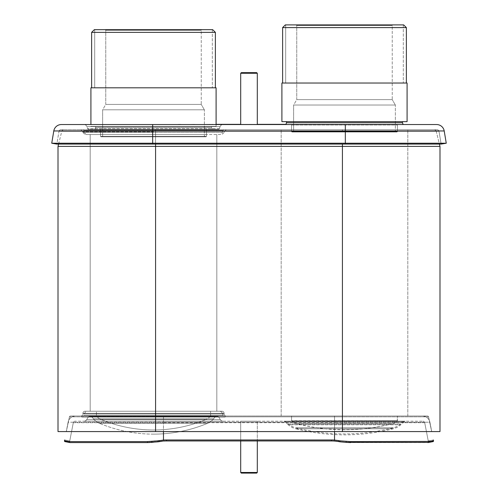 <?xml version="1.0" encoding="UTF-8"?>
<svg xmlns="http://www.w3.org/2000/svg" width="498" height="498" viewBox="0 0 498 498"><rect width="100%" height="100%" fill="white"/><g stroke="black" fill="none" stroke-linecap="round" stroke-linejoin="round"><path stroke-width="0.37" stroke-dasharray="2.49 1.87" d="M155.581 129.735L342.419 129.735L155.581 129.735L155.581 131.31L436.229 131.31L61.771 131.31L155.581 131.31L155.581 129.735M434.212 129.735L342.419 129.735L434.212 129.735A2.073 2.073 0 0 1 436.229 131.31A2.073 2.073 0 0 0 434.212 129.735A2.073 2.073 0 0 1 436.229 131.31L439.417 144.084M153.508 129.735L80.844 129.735L153.508 129.735M344.492 129.735L407.812 129.735L344.492 129.735M58.583 144.084L61.771 131.31A2.073 2.073 0 0 1 63.788 129.735A2.073 2.073 0 0 0 61.771 131.31A2.073 2.073 0 0 1 63.788 129.735A2.073 2.073 0 0 0 61.771 131.31L58.011 146.387L155.581 146.387L155.581 131.31L155.581 144.084M58.011 146.387L58.011 431.579L155.581 431.579L155.581 416.011L70.467 416.011L155.581 416.011L155.581 416.832L69.452 416.832L155.581 416.832L155.581 431.579L342.419 431.579L342.419 416.011L155.581 416.011L427.533 416.011A1.04 1.04 0 0 1 428.548 416.832L431.685 431.579L428.548 416.832A1.04 1.04 0 0 0 427.533 416.011L342.419 416.011L342.419 416.832L155.581 416.832L428.548 416.832L342.419 416.832L342.419 431.579L155.581 431.579L439.989 431.579L439.989 146.387L436.229 131.31M439.989 146.387L155.581 146.387L155.581 431.579M69.452 416.832L66.315 431.579L69.452 416.832A1.04 1.04 0 0 1 70.467 416.011A1.04 1.04 0 0 0 69.452 416.832A1.04 1.04 0 0 1 70.467 416.011A1.04 1.04 0 0 0 69.452 416.832M344.492 416.011L407.812 416.011L344.492 416.011M226.167 416.011L80.844 416.011L226.167 416.011A2.073 2.073 0 0 1 224.088 413.938L224.088 413.315L82.923 413.315L224.088 413.315A2.073 2.073 0 0 0 222.015 411.236L84.996 411.236A2.073 2.073 0 0 0 82.923 413.315L82.923 413.938L82.923 413.315A2.073 2.073 0 0 1 84.996 411.236L222.015 411.236A2.073 2.073 0 0 1 224.088 413.315L224.088 413.938L82.923 413.938L224.088 413.938A2.073 2.073 0 0 0 226.167 416.011M80.844 416.011A2.073 2.073 0 0 0 82.923 413.938A2.073 2.073 0 0 1 80.844 416.011M153.508 411.236L90.188 411.236L153.508 411.236M153.508 134.51L84.996 134.51L153.508 134.51M216.095 124.544L216.095 126.417L90.916 126.417L216.095 126.417L90.916 126.417L90.916 124.544L223.029 124.544L87.387 124.544L223.029 124.544A3.113 3.113 0 0 0 220.091 126.635L219.394 128.627A1.04 1.04 0 0 1 218.417 129.318L88.594 129.318L218.417 129.318A1.04 1.04 0 0 0 219.394 128.627L220.091 126.635A3.113 3.113 0 0 1 223.029 124.544L61.366 124.544A7.682 7.682 0 0 0 53.79 130.962L345.326 130.962L345.326 143.231L446.264 143.231L441.147 144.084L56.853 144.084L58.994 131.298L345.326 131.298L58.994 131.298A1.868 1.868 0 0 1 60.837 129.735L152.674 129.735L60.837 129.735A1.868 1.868 0 0 0 58.994 131.298L56.853 144.084L51.736 143.231L152.674 143.231L152.674 144.084L152.674 129.735L345.326 129.735L152.674 129.735L152.674 144.084M345.326 129.735L437.163 129.735L345.326 129.735L345.326 131.298L439.006 131.298L345.326 131.298L345.326 144.084L345.326 129.735M224.044 129.735L82.967 129.735A1.04 1.04 0 0 1 83.944 130.432L84.641 132.424A3.113 3.113 0 0 0 87.58 134.51L219.431 134.51L87.58 134.51A3.113 3.113 0 0 1 84.641 132.424L83.944 130.432A1.04 1.04 0 0 0 82.967 129.735L224.044 129.735A1.04 1.04 0 0 0 223.067 130.432L222.369 132.424A3.113 3.113 0 0 1 219.431 134.51A3.113 3.113 0 0 0 222.369 132.424L84.641 132.424L222.369 132.424L84.641 132.424L222.369 132.424L223.067 130.432L83.944 130.432L223.067 130.432A1.04 1.04 0 0 1 224.044 129.735M397.429 129.735L291.554 129.735L397.429 129.735L291.554 129.735L397.429 129.735L397.429 124.544L291.554 124.544L397.429 124.544L291.554 124.544L397.429 124.544L397.429 129.735M100.571 134.51L206.446 134.51L100.571 134.51L206.446 134.51L100.571 134.51L100.571 129.318L206.446 129.318L206.446 134.51L206.446 129.318L100.571 129.318L206.446 129.318L100.571 129.318L100.571 134.51M88.594 129.318A1.04 1.04 0 0 1 87.617 128.627L86.92 126.635A3.113 3.113 0 0 0 83.981 124.544A3.113 3.113 0 0 1 86.92 126.635L87.617 128.627A1.04 1.04 0 0 0 88.594 129.318L218.417 129.318L88.594 129.318M345.326 124.544L436.634 124.544A7.682 7.682 0 0 1 444.21 130.962L345.326 130.962L345.326 124.544L152.674 124.544L152.674 143.231L345.326 143.231L345.326 144.084M441.147 144.084L439.006 131.298A1.868 1.868 0 0 0 437.163 129.735A1.868 1.868 0 0 1 439.006 131.298L441.147 144.084M291.554 124.544L291.554 129.735L291.554 124.544L295.706 124.544L285.329 124.544L291.554 124.338M334.531 421.202L163.469 421.202L422.877 421.202L334.531 421.202L334.531 422.715L163.469 422.715L163.469 421.202L75.123 421.202L163.469 421.202L163.469 422.715L334.531 422.715L334.531 421.202M424.713 422.715L428.436 441.894L424.713 422.715A1.868 1.868 0 0 0 422.877 421.202A1.868 1.868 0 0 1 424.713 422.715L334.531 422.715L424.713 422.715A1.868 1.868 0 0 0 422.877 421.202M73.287 422.715L69.564 441.894L73.287 422.715A1.868 1.868 0 0 1 75.123 421.202A1.868 1.868 0 0 0 73.287 422.715L163.469 422.715L73.287 422.715A1.868 1.868 0 0 1 75.123 421.202M338.652 440.599L338.652 441.589L339.922 441.819L339.972 440.836L334.531 440.076A41.521 40.755 180 0 0 331.444 439.964L166.556 439.964A41.521 40.755 180 0 0 163.469 440.076L147.508 441.595L64.591 441.409L70.056 442.585L69.564 441.894L70.056 442.585L64.927 441.595L64.466 440.911L64.647 439.977L64.491 440.767L64.647 439.977L64.522 440.593L69.62 441.589L69.739 440.967L69.62 441.589L64.522 440.593M159.348 440.599L159.348 441.589L160.617 441.377M161.178 441.303L162.796 441.122M159.348 441.589L153.583 442.212M147.508 441.595L147.47 442.585L148.784 442.566M149.562 442.535L150.913 442.454M147.47 442.585L70.056 442.585M68.095 422.229L66.278 431.579L68.095 422.229L163.469 422.229L68.095 422.229A7.682 7.682 0 0 1 75.634 416.011L163.469 416.011L75.634 416.011A7.682 7.682 0 0 0 68.095 422.229A7.682 7.682 0 0 1 75.634 416.011A7.682 7.682 0 0 0 68.095 422.229M158.028 440.836L158.078 441.819M163.469 441.066L163.469 422.715L163.469 441.066A41.521 40.755 0 0 1 166.556 440.954L331.444 440.954L331.444 439.964M427.944 442.585L428.436 441.894L433.534 440.911L428.436 441.894L427.944 442.585L433.409 441.409L427.944 442.585L350.53 442.585L350.492 441.595L339.972 440.836M340.458 441.863L342.3 442.025M343.776 442.156L346.141 442.373L346.147 441.39M428.454 441.975L428.261 440.967L428.454 441.975L433.534 440.985L433.353 439.977L433.534 440.911L433.073 441.595L350.492 441.595M433.534 440.911L433.073 441.595M433.353 439.977L428.261 440.967L433.353 439.977L428.261 440.967L433.353 439.977L433.509 440.767L428.38 441.589L433.478 440.593M64.466 440.911L69.564 441.894L64.466 440.911M64.647 439.977L69.739 440.967L64.647 439.977L69.739 440.967L69.546 441.975L69.739 440.967L64.647 439.977L64.447 440.979L69.546 441.975M334.531 431.579L334.531 416.011L163.469 416.011L422.366 416.011L334.531 416.011L334.531 422.229L163.469 422.229L429.905 422.229L431.722 431.579L429.905 422.229L334.531 422.229L334.531 440.076M422.366 416.011A7.682 7.682 0 0 1 429.905 422.229A7.682 7.682 0 0 0 422.366 416.011A7.682 7.682 0 0 1 429.905 422.229M291.554 416.011L397.429 416.011L291.554 416.011L397.429 416.011L291.554 416.011L291.554 420.76L397.429 420.76L291.741 420.922L397.248 420.922L397.429 416.011L397.429 421.202L291.554 421.202L291.554 416.011M225.127 416.011L81.884 416.011L225.127 416.011L81.884 416.011L225.127 416.011L225.127 417.05L81.884 417.05L225.127 417.05L81.884 417.05L225.127 417.05L225.127 416.011M297.007 423.742A12.456 12.456 0 0 1 291.741 420.922L397.248 420.922A12.456 12.456 0 0 1 391.982 423.742A193.062 193.062 0 0 1 297.007 423.742L391.982 423.742L297.007 423.742M81.884 416.011L81.884 417.05L81.884 416.011M225.084 417.05L81.927 417.05L225.084 417.05L225.084 416.011L81.927 416.011L81.927 417.05L225.084 417.05L81.927 417.05L81.927 416.011L225.084 416.011L81.927 416.011L225.084 416.011L225.084 417.05M224.044 416.011L82.967 416.011A1.04 1.04 0 0 0 83.944 415.313L84.641 413.321A3.113 3.113 0 0 1 87.58 411.236L219.431 411.236L87.58 411.236A3.113 3.113 0 0 0 84.641 413.321L83.944 415.313A1.04 1.04 0 0 1 82.967 416.011L224.044 416.011A1.04 1.04 0 0 1 223.067 415.313L222.369 413.321A3.113 3.113 0 0 0 219.431 411.236L87.58 411.236L219.431 411.236A3.113 3.113 0 0 1 222.369 413.321L84.641 413.321L222.369 413.321L84.641 413.321L222.369 413.321L223.067 415.313L83.944 415.313L223.067 415.313A1.04 1.04 0 0 0 224.044 416.011L82.967 416.011L224.044 416.011M96.419 411.236L210.592 411.236L96.419 411.236L210.592 411.236L96.419 411.236L96.419 416.428L210.592 416.428L210.592 411.236L210.592 416.428L96.419 416.428L96.419 411.236M210.2 416.428L96.811 416.428L210.2 416.428A11.417 11.417 0 0 1 205.96 419.49A136.39 136.39 0 0 1 101.05 419.49A136.39 136.39 0 0 0 205.96 419.49L101.05 419.49A11.417 11.417 0 0 1 96.811 416.428L210.2 416.428L96.811 416.428A11.417 11.417 0 0 0 101.05 419.49L205.96 419.49A11.417 11.417 0 0 0 210.2 416.428M210.592 416.428L96.419 416.428L210.592 416.428M291.554 421.202L397.429 421.202M291.66 421.202L397.329 421.202L291.66 421.202A12.456 12.456 0 0 0 296.584 423.73L392.405 423.73A12.456 12.456 0 0 0 397.329 421.202M344.492 429.774A193.062 193.062 0 0 1 296.584 423.73L392.405 423.73A193.062 193.062 0 0 1 344.492 429.774M223.029 421.202L83.981 421.202L223.029 421.202A3.113 3.113 0 0 1 220.321 419.621L86.689 419.621A3.113 3.113 0 0 1 83.981 421.202A3.113 3.113 0 0 0 86.689 419.621L220.321 419.621A3.113 3.113 0 0 0 223.029 421.202M283.891 421.202L405.098 421.202A1.04 1.04 0 0 0 404.401 421.47L400.722 424.782A17.648 17.648 0 0 1 393.258 428.772A198.254 198.254 0 0 1 295.731 428.772L393.258 428.772L295.731 428.772A17.648 17.648 0 0 1 288.267 424.782L400.722 424.782L288.267 424.782L284.588 421.47L404.401 421.47L284.588 421.47A1.04 1.04 0 0 0 283.891 421.202L405.098 421.202M285.441 421.202L403.542 421.202L285.441 421.202L288.56 424.01A16.608 16.608 0 0 0 295.551 427.757A197.214 197.214 0 0 0 393.439 427.757A16.608 16.608 0 0 0 400.429 424.01L403.542 421.202M88.345 416.919L86.689 419.621L220.321 419.621L86.689 419.621L88.345 416.919A1.04 1.04 0 0 1 89.229 416.428L217.782 416.428A1.04 1.04 0 0 1 218.666 416.919L220.321 419.621L218.666 416.919L88.345 416.919A1.04 1.04 0 0 1 89.229 416.428L217.782 416.428A1.04 1.04 0 0 1 218.666 416.919L88.345 416.919M216.057 416.428L90.953 416.428L216.057 416.428A1.04 1.04 0 0 0 215.254 416.807A1.04 1.04 0 0 1 216.057 416.428M91.757 416.807A1.04 1.04 0 0 0 90.953 416.428A1.04 1.04 0 0 1 91.757 416.807L93.381 418.799L91.757 416.807L215.254 416.807L91.757 416.807M213.63 418.799L215.254 416.807L213.63 418.799L93.381 418.799A15.569 15.569 0 0 0 99.457 423.325A15.569 15.569 0 0 1 93.381 418.799L213.63 418.799A15.569 15.569 0 0 1 207.554 423.325A15.569 15.569 0 0 0 213.63 418.799M153.508 434.138A140.542 140.542 0 0 1 99.457 423.325A140.542 140.542 0 0 0 207.554 423.325L99.457 423.325L207.554 423.325A140.542 140.542 0 0 1 153.508 434.138M242.837 124.544L256.887 124.544L242.837 124.338M285.846 124.544L403.137 124.544L216.095 124.338M195.023 124.544L188.798 124.544L195.023 124.338M201.254 124.544L210.592 124.338L201.254 124.544M214.227 124.544L222.015 124.338L214.227 124.544M230.319 124.544L224.088 124.544L230.319 124.338M249 124.544L258.344 124.338L249 124.544M266.648 124.544L260.417 124.544L266.648 124.338M279.104 124.544L272.873 124.544L283.256 124.544L279.104 124.338M297.785 124.544L307.129 124.338L297.785 124.544M211.631 124.544L242.887 124.544L211.631 124.338M257.653 124.544L238.455 124.544L257.653 124.338M280.187 124.544L251.577 124.544L280.187 124.338M264.407 124.544L295.663 124.544L264.407 124.338M240.696 124.338L257.304 124.338M178.415 124.338L181.533 124.338L178.415 124.338M261.631 124.544L251.689 124.544L261.631 124.338M193.99 124.544L191.649 124.544L196.324 124.544L193.99 124.338M229.279 124.544L226.945 124.544L231.614 124.544L229.279 124.338M265.608 124.544L263.274 124.544L267.943 124.544L265.608 124.338M290.521 124.544L288.186 124.544L292.855 124.544L290.521 124.338M232.062 124.544L246.61 124.544L232.062 124.338M242.856 124.544L255.013 124.544L242.856 124.338M403.243 121.643L285.746 121.643L403.243 121.643M407.084 121.643L281.905 121.643L281.905 83.029L407.084 83.029L281.905 83.029L407.084 83.029L407.084 121.643L281.905 121.643L407.084 121.643M406.374 83.029L282.615 83.029L406.374 83.029L282.615 83.029L282.615 27.602L406.374 27.602L282.615 27.602L406.374 27.602L406.374 83.029L282.615 83.029M403.673 24.9L285.317 24.9M296.746 25.523L392.243 25.523L392.866 24.9L296.123 24.9L392.866 24.9L392.243 25.523L392.243 99.637L296.746 99.637L293.633 105.034L293.633 132.02L395.356 132.02L293.633 132.02L293.633 105.034L395.356 105.034L293.633 105.034L395.356 105.034L395.356 132.02L293.633 132.02L395.356 132.02L395.356 105.034L293.633 105.034L296.746 99.637L296.746 25.523L296.123 24.9L296.746 25.523L392.243 25.523L296.746 25.523L296.746 99.637L392.243 99.637L395.356 105.034L392.243 99.637L296.746 99.637L392.243 99.637L392.243 25.523L296.746 25.523M291.971 132.02L397.018 132.02L291.971 132.02L397.018 132.02L291.971 132.02L291.554 131.603L291.554 124.961L397.429 124.961L291.554 124.961A0.417 0.417 0 0 0 291.143 124.544L397.846 124.544A0.417 0.417 0 0 0 397.429 124.961L397.429 131.603L397.018 132.02L397.429 131.603L291.554 131.603L397.429 131.603L291.554 131.603L291.971 132.02M397.846 124.544L291.143 124.544L397.846 124.544A0.417 0.417 0 0 0 397.429 124.961L397.429 131.603L291.554 131.603L291.554 124.961A0.417 0.417 0 0 0 291.143 124.544L397.846 124.544M403.305 24.9L403.305 83.029L285.684 83.029L403.305 83.029L285.684 83.029L403.305 83.029L403.305 24.9L285.684 24.9L285.684 83.029L285.684 24.9L403.305 24.9L285.684 24.9M94.863 129.318L95.535 127.538A0.828 0.828 0 0 0 94.757 126.417L212.254 126.417L94.757 126.417A0.828 0.828 0 0 1 95.535 127.538L94.863 129.318L212.154 129.318L211.476 127.538A0.828 0.828 0 0 1 212.254 126.417A0.828 0.828 0 0 0 211.476 127.538L95.535 127.538L211.476 127.538L95.535 127.538L211.476 127.538L212.154 129.318L94.863 129.318M216.095 87.804L90.916 87.804L216.095 87.804L90.916 87.804L90.916 126.417L216.095 126.417L216.095 87.804M215.385 87.804L91.626 87.804L215.385 87.804L91.626 87.804L91.626 32.376L215.385 32.376L91.626 32.376L215.385 32.376L215.385 87.804L91.626 87.804M212.683 29.675L94.327 29.675M105.757 30.297L201.254 30.297L201.877 29.675L105.134 29.675L201.877 29.675L201.254 30.297L201.254 104.412L105.757 104.412L102.644 109.809L102.644 136.794L204.367 136.794L102.644 136.794L102.644 109.809L204.367 109.809L102.644 109.809L204.367 109.809L204.367 136.794L102.644 136.794L204.367 136.794L204.367 109.809L102.644 109.809L105.757 104.412L105.757 30.297L105.134 29.675L105.757 30.297L201.254 30.297L105.757 30.297L105.757 104.412L201.254 104.412L204.367 109.809L201.254 104.412L105.757 104.412L201.254 104.412L201.254 30.297L105.757 30.297M100.982 136.794L206.029 136.794L100.982 136.794L206.029 136.794L100.982 136.794L100.571 136.377L100.571 129.735L206.446 129.735L100.571 129.735A0.417 0.417 0 0 0 100.154 129.318L206.857 129.318A0.417 0.417 0 0 0 206.446 129.735L206.446 136.377L206.029 136.794L206.446 136.377L100.571 136.377L206.446 136.377L100.571 136.377L100.982 136.794M206.857 129.318L100.154 129.318L206.857 129.318A0.417 0.417 0 0 0 206.446 129.735L206.446 136.377L100.571 136.377L100.571 129.735A0.417 0.417 0 0 0 100.154 129.318L206.857 129.318M212.316 29.675L212.316 87.804L94.695 87.804L212.316 87.804L94.695 87.804L212.316 87.804L212.316 29.675L94.695 29.675L94.695 87.804L94.695 29.675L212.316 29.675L94.695 29.675M240.696 124.544L240.696 73.268L257.304 73.268L240.696 73.268L257.304 73.268L257.304 124.544L240.696 124.544L257.304 124.544M241.318 72.646L256.682 72.646M240.696 440.954L240.696 421.202L257.304 421.202L240.696 421.202L257.304 421.202L257.304 472.478L240.696 472.478L257.304 472.478L240.696 472.478L240.696 421.202L257.304 421.202L257.304 440.954M256.682 473.1L241.318 473.1M342.419 129.735L342.419 131.31L342.419 129.735M342.419 144.084L342.419 431.579M428.548 416.832A1.04 1.04 0 0 0 427.533 416.011M153.508 132.437L82.923 132.437L153.508 132.437M153.508 131.814L82.923 131.814L153.508 131.814M219.394 128.627L87.617 128.627L219.394 128.627M220.091 126.635L86.92 126.635L220.091 126.635M437.163 129.735A1.868 1.868 0 0 1 439.006 131.298M60.837 129.735A1.868 1.868 0 0 0 58.994 131.298M69.701 442.398L64.591 441.409M163.469 440.076L163.469 431.579M151.853 441.39L151.859 442.373M166.556 439.964L166.556 440.954M334.531 441.066L334.531 422.715L334.531 441.066M433.409 441.409L428.299 442.398M163.469 416.011L163.469 422.229L163.469 416.011M288.56 424.01L400.429 424.01L288.56 424.01M295.551 427.757L393.439 427.757L295.551 427.757M402.465 122.763L286.524 122.763M407.812 416.011L407.812 129.735L407.812 416.011M281.177 416.011L281.177 129.735L281.177 416.011M216.823 411.236L216.823 134.51L216.823 411.236M90.188 411.236L90.188 134.51L90.188 411.236M82.923 132.437L84.996 134.51L82.923 132.437L82.923 131.814L80.844 129.735L82.923 131.814L82.923 132.437M224.088 132.437L222.015 134.51L224.088 132.437L224.088 131.814L226.167 129.735L224.088 131.814L224.088 132.437M69.957 442.573L64.833 441.583M433.167 441.583L428.043 442.573"/><path stroke-width="0.75" d="M58.011 146.387L439.989 146.387L439.989 431.579L58.011 431.579L58.011 146.387L58.583 144.084M439.989 146.387L439.417 144.084M87.387 124.544L83.981 124.544L87.387 124.544M216.095 124.544L216.095 87.804L90.916 87.804L90.916 124.544L83.981 124.544L152.674 124.544L152.674 130.962L444.21 130.962L446.264 143.231L444.21 130.962A7.682 7.682 0 0 0 436.634 124.544L61.366 124.544A7.682 7.682 0 0 0 53.79 130.962L51.736 143.231L446.264 143.231L441.147 144.084L56.853 144.084L51.736 143.231L53.79 130.962A7.682 7.682 0 0 1 61.366 124.544M64.591 441.409L64.466 440.911L64.927 441.595L147.508 441.595L158.028 440.836L158.078 441.819L162.796 441.122M160.617 441.377L161.178 441.303M150.913 442.454L153.583 442.212M148.784 442.566L149.562 442.535M64.466 440.985L64.647 439.977M338.03 441.483L334.531 441.066A41.521 40.755 -0 0 0 331.444 440.954A41.521 40.755 0 0 1 334.531 441.066L337.986 441.477M427.944 442.585L433.409 441.409L350.492 441.595L350.53 442.585L346.141 442.373L428.299 442.398M158.028 440.836L163.469 440.076A41.521 40.755 180 0 1 166.556 439.964L331.444 439.964A41.521 40.755 180 0 1 334.531 440.076L338.652 440.599L338.652 441.589L340.458 441.863M342.3 442.025L343.776 442.156M433.534 440.911L433.478 440.593M433.353 439.977L433.553 440.979M346.147 441.39L346.141 442.373L339.922 441.819L339.972 440.836L350.492 441.595M338.652 440.599L339.972 440.836M166.556 439.964L166.556 440.954L331.444 440.954L331.444 439.964M166.556 440.954A41.521 40.755 -0 0 0 163.469 441.066M64.927 441.595L70.056 442.585L147.47 442.585L147.508 441.595M158.078 441.819L147.47 442.585M64.522 440.593L64.466 440.911M216.095 124.338L240.696 124.338M257.304 124.338L285.927 124.338L286.524 122.763A0.828 0.828 0 0 0 285.746 121.643A0.828 0.828 0 0 1 286.524 122.763L285.846 124.544M402.465 122.763L403.137 124.544L402.465 122.763A0.828 0.828 0 0 1 403.243 121.643A0.828 0.828 0 0 0 402.465 122.763L286.524 122.763M407.084 121.643L281.905 121.643L281.905 83.029L407.084 83.029L407.084 121.643M282.615 83.029L282.615 27.602L406.374 27.602L406.374 83.029M403.673 24.9L406.374 27.602L403.673 24.9L285.317 24.9L282.615 27.602L285.317 24.9M296.123 24.9L392.866 24.9L296.123 24.9M285.684 24.9L403.305 24.9M91.626 87.804L91.626 32.376L215.385 32.376L215.385 87.804M212.683 29.675L215.385 32.376L212.683 29.675L94.327 29.675L91.626 32.376L94.327 29.675M105.134 29.675L201.877 29.675L105.134 29.675M94.695 29.675L212.316 29.675M240.696 124.544L240.696 73.268L241.318 72.646L240.696 73.268L257.304 73.268L256.682 72.646L257.304 73.268L257.304 124.544M241.318 72.646L256.682 72.646M257.304 440.954L257.304 472.478L256.682 473.1L257.304 472.478L240.696 472.478L241.318 473.1L240.696 472.478L240.696 440.954M256.682 473.1L241.318 473.1M155.581 431.579L155.581 144.084M342.419 431.579L342.419 144.084M152.674 144.084L152.674 130.962L53.79 130.962M345.326 124.544L345.326 144.084M159.348 440.599L159.348 441.589M163.469 431.579L163.469 440.076M334.531 440.076L334.531 431.579M151.859 442.373L151.853 441.39M64.833 441.583L69.957 442.573M428.043 442.573L433.167 441.583"/></g></svg>
